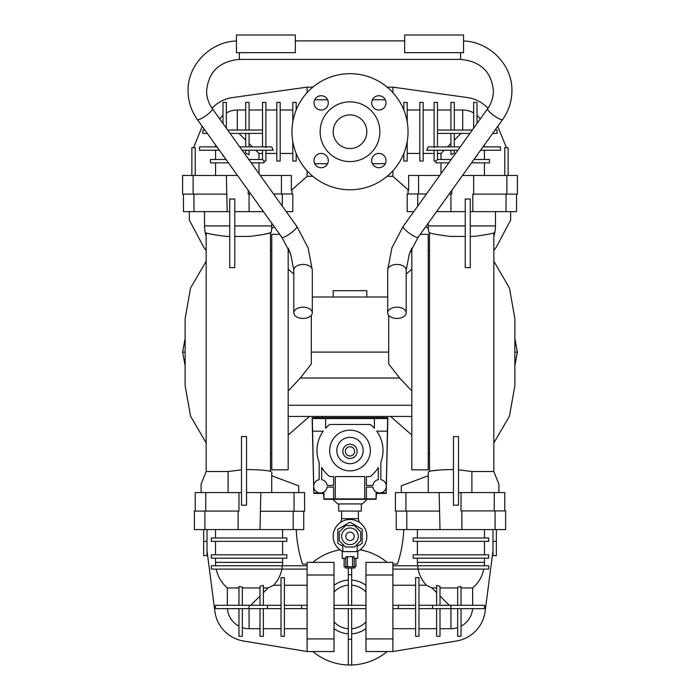 <?xml version="1.0" encoding="UTF-8"?>
<svg xmlns="http://www.w3.org/2000/svg" width="700" height="700" viewBox="0 0 700 700"><rect width="100%" height="100%" fill="white"/><g stroke="black" fill="none" stroke-linecap="round" stroke-linejoin="round"><path stroke-width="1.05" d="M333.174 536.305A16.826 16.826 0 0 0 342.851 551.539A16.826 16.826 0 0 1 350 519.488A16.826 16.826 0 0 1 366.826 536.305A16.826 16.826 0 0 0 350 519.488A16.826 16.826 0 0 0 333.174 536.305M357.149 551.539A16.826 16.826 0 0 0 366.826 536.305A16.826 16.826 0 0 1 357.149 551.539M358.409 511.079L358.409 518.648L341.591 518.648L341.591 511.079M361.314 503.921L361.314 511.079L338.686 511.079L338.686 503.921M332.762 499.301L337.706 503.921L362.294 503.921L367.238 499.301M323.925 499.301L376.075 499.301L376.495 493.412L386.172 493.412L387.852 417.707L312.148 417.707L313.828 493.412L323.505 493.412L323.925 499.301M333.602 498.881L333.602 487.104L327.101 487.104A6.729 6.729 0 0 1 320.425 492.992L323.925 492.992L323.925 498.881L335.283 498.881L335.283 476.586L364.717 476.586L364.717 498.881L376.075 498.881L376.075 492.992L386.172 492.992L386.295 486.395A6.729 6.729 0 0 1 379.575 492.992A6.729 6.729 0 0 1 372.899 487.104A6.729 6.729 0 0 0 386.277 486.824A6.729 6.729 0 0 0 380.835 479.649A6.729 6.729 0 0 1 386.295 486.395L387.642 418.547L374.395 418.547L374.395 428.269A33.014 33.014 0 0 0 370.248 424.436L329.752 424.436A33.014 33.014 0 0 0 325.605 428.269L325.605 418.547L312.358 418.547L313.828 492.992L320.425 492.992A6.729 6.729 0 0 1 313.705 486.395M380.835 479.649L380.835 462.315A33.014 33.014 0 0 0 376.749 431.165A33.014 33.014 0 0 1 380.835 462.315M366.398 498.881L366.398 487.104L372.899 487.104M376.749 431.165L387.389 431.165M327.101 487.104A6.729 6.729 0 0 1 320.005 492.975A6.729 6.729 0 0 1 319.165 479.649L319.165 462.315A33.014 33.014 0 0 1 323.251 431.165L312.611 431.165M329.752 476.586L333.602 476.586L333.602 485.424L327.101 485.424A6.729 6.729 0 0 0 321.694 479.649L321.694 467.504A33.014 33.014 0 0 0 329.752 476.586M370.248 476.586A33.014 33.014 0 0 0 378.306 467.504L378.306 479.649A6.729 6.729 0 0 0 372.899 485.424L366.398 485.424L366.398 476.586L370.248 476.586M329.656 450.511A20.344 20.344 0 0 1 350 430.168A20.344 20.344 0 0 1 370.344 450.511A20.344 20.344 0 0 1 350 470.855A20.344 20.344 0 0 1 329.656 450.511M350 437.351A13.169 13.169 0 0 0 336.831 450.511A13.169 13.169 0 0 0 350 463.68A13.169 13.169 0 0 0 363.169 450.511A13.169 13.169 0 0 0 350 437.351M350 444.203A7.149 7.149 0 0 0 342.851 451.351A7.149 7.149 0 0 0 350 458.509A7.149 7.149 0 0 0 357.149 451.351A7.149 7.149 0 0 0 350 444.203A7.149 7.149 0 0 0 342.851 451.351A7.149 7.149 0 0 0 350 458.509A7.149 7.149 0 0 0 357.149 451.351A7.149 7.149 0 0 0 350 444.203M354.629 451.351A4.629 4.629 0 0 0 350 446.731A4.629 4.629 0 0 0 345.371 451.351A4.629 4.629 0 0 0 350 455.98A4.629 4.629 0 0 0 354.629 451.351A4.629 4.629 0 0 0 350 446.731A4.629 4.629 0 0 0 345.371 451.351M374.395 418.547L325.605 418.547M335.283 498.881L364.717 498.881M382.804 417.707L382.804 416.868M377.755 417.707L377.755 416.868M322.245 417.707L322.245 416.868M317.196 417.707L317.196 416.868M387.852 416.447L312.148 416.447M411.819 416.447L288.181 416.447M460.609 52.666L460.609 59.395L239.391 59.395L460.609 59.395C480.62 61.346 491.558 71.837 493.412 90.869C493.369 97.37 491.444 103.32 487.629 108.719L403.139 226.45L391.912 247.791L387.686 270.06A9.249 5.617 -0 0 1 396.935 264.442A9.249 5.617 -0 0 1 403.069 265.851A9.249 5.617 -0 0 1 406.192 270.06L409.325 254.047L411.819 248.054L411.819 469.858L428.225 469.858L428.225 234.343L420.254 234.343L425.714 226.73L428.365 228.489A33.6 33.6 0 0 1 428.269 225.934L428.269 223.178M453.46 469.569C442.041 469.648 434.053 470.234 429.485 471.319L429.485 471.529C427.805 471.826 427.805 471.826 429.485 471.529M429.485 471.319L429.485 232.619L428.864 232.453A33.644 33.644 0 0 1 428.321 228.454M465.238 236.443L450.301 236.443C439.162 235.016 432.224 233.809 429.485 232.811M428.356 471.73L428.225 475.746M433.204 470.733L438.874 470.059M438.891 470.059L445.944 469.595M428.286 492.573L428.286 475.72L401.31 485.844L401.31 492.573M405.939 492.573L395.421 492.573L395.421 511.079L405.939 511.079L405.939 492.573L453.46 492.573M504.77 510.904L504.77 492.573L461.029 492.573L461.029 510.904L505.61 510.904L505.61 529.576L495.093 529.576L495.093 510.904M461.029 492.573L458.509 492.573M453.46 505.19L458.509 505.19L458.509 436.555L453.46 436.555L453.46 505.19M396.261 511.079L396.261 529.576L440.002 529.576L439.162 492.573M440.002 529.576L461.869 529.576L461.869 510.904M461.869 529.576L495.093 529.576M403.734 529.576A126.166 126.166 0 0 1 397.477 564.069L392.901 564.069M392.901 574.997L392.901 562.38L365.977 562.38L365.977 651.543L392.901 651.543L392.901 574.997L365.977 574.997M417.918 565.749L488.705 565.749L488.705 569.109L417.918 569.109L417.918 565.749L392.901 565.749M417.918 569.109L392.901 569.109M418.976 585.244L426.379 585.244A33.547 33.547 0 0 1 418.066 569.109M392.901 585.244L415.608 585.244M415.608 577.631L418.976 577.631L418.976 636.291L415.608 636.291L415.608 577.631M436.634 592.664L431.926 587.947L426.379 585.244M440.002 605.281L440.002 586.311L436.634 585.358L436.634 605.281M431.926 587.947L436.634 587.947M449.251 605.281L440.002 596.024M440.002 587.947L457.66 587.947M461.029 605.281L461.029 586.504L457.66 587.142L457.66 605.281M415.608 605.281L392.901 605.281M415.608 608.641L398.405 608.641L398.405 605.281M398.405 608.641L392.901 608.641M432.547 605.281L432.547 608.641L484.488 608.641L484.488 605.281L418.976 605.281M432.547 608.641L418.976 608.641M436.634 608.641L436.634 636.291L440.002 636.291L440.002 608.641M440.002 628.688L450.931 628.688A21.726 21.726 0 0 0 457.66 627.62M457.66 608.641L457.66 636.291L461.029 636.291L461.029 608.641M461.029 626.202A21.726 21.726 0 0 0 472.596 608.641M472.657 605.281L472.657 587.947A33.547 33.547 0 0 0 483.805 569.109M461.029 587.947L472.657 587.947M392.901 628.688L415.608 628.688M418.976 628.688L436.634 628.688M417.55 565.749A33.547 33.547 0 0 1 417.384 562.38L417.384 558.18M484.312 565.749A33.547 33.547 0 0 0 484.488 562.38L484.488 558.18M488.705 558.18L413.166 558.18L413.166 554.811L488.705 554.811L488.705 558.18M417.384 554.811L417.384 541.354M484.488 554.811L484.488 541.354M488.705 541.354L413.166 541.354L413.166 537.994L488.705 537.994L488.705 541.354M392.901 651.543L456.575 640.981A34.484 34.484 0 0 0 485.135 611.398L492.992 550.821M456.575 640.981A34.484 34.484 0 0 0 485.135 611.398M496.352 555.651L492.992 555.651L492.992 541.354L496.352 541.354L496.352 555.651M496.352 529.576L496.352 541.354M492.992 529.576L492.992 541.354M484.488 537.994L484.488 529.576M417.384 537.994L417.384 529.576M351.68 585.156A21.866 21.866 0 0 1 365.977 592.034M406.779 529.576L406.779 511.079M365.977 621.889A21.866 21.866 0 0 1 351.68 628.766M351.68 580.099A26.915 26.915 0 0 1 365.977 585.305A26.915 26.915 0 0 0 351.68 580.099M365.977 628.617A26.915 26.915 0 0 1 351.68 633.824A26.915 26.915 0 0 0 365.977 628.617M351.68 664.974A58.039 58.039 0 0 0 387.161 651.543M387.161 562.38A58.039 58.039 0 0 0 360.045 549.798M312.839 651.543A58.039 58.039 0 0 0 348.32 664.974M339.955 549.798A58.039 58.039 0 0 0 312.839 562.38M351.68 608.641L351.68 665L348.32 665L348.32 608.641M439.162 511.079L405.939 511.079M494.252 510.904L494.252 492.573M351.68 568.015L351.68 605.281M348.32 568.015L348.32 605.281M348.32 633.824A26.915 26.915 0 0 1 334.023 628.617A26.915 26.915 0 0 0 348.32 633.824M334.023 585.305A26.915 26.915 0 0 1 348.32 580.099A26.915 26.915 0 0 0 334.023 585.305M498.881 492.573L498.881 484.155L493.824 471.529L471.896 471.529L471.896 492.573M348.32 628.766A21.866 21.866 0 0 1 334.023 621.889M334.023 592.034A21.866 21.866 0 0 1 348.32 585.156M365.977 605.281L334.023 605.281M365.977 608.641L334.023 608.641M471.896 471.529L458.509 469.823M493.832 471.546L493.832 232.925C490.683 233.975 483.884 235.148 473.436 236.443L470.278 236.443M493.832 250.6A40.373 40.373 0 0 0 497.56 244.807L510.65 220.045L510.65 211.636M493.832 236.303A33.6 33.6 0 0 0 495.469 225.934L495.469 211.636M465.238 267.645L470.278 267.645L470.278 199.019L465.238 199.019L465.238 267.645M413.088 211.636L413.088 212.59M417.707 206.15L417.707 193.97L407.199 193.97L407.199 211.636L413.77 211.636M436.546 211.636L465.238 211.636M470.278 211.636L516.539 211.636L516.539 194.136M506.03 194.136L506.03 211.636M506.87 194.136L506.87 175.464L517.387 175.464L517.387 194.136L472.806 194.136L472.806 211.636M449.225 193.97L450.931 193.97L450.931 211.636M450.931 193.97L451.78 193.97L451.78 190.418M473.646 194.136L473.646 175.464L462.508 175.464M417.707 193.97L426.449 193.97M506.87 175.464L473.646 175.464M439.723 175.464L408.642 175.464L408.642 190.304L392.901 176.312L387.161 176.312M418.547 193.97L418.547 175.464M508.13 175.464L508.13 147.709L504.77 147.709L504.77 175.464M506.45 147.709L497.752 126.35L502.661 119.508L418.171 237.239A9.249 1.89 35.7 0 1 413.761 236.04A9.249 1.89 35.7 0 1 406.07 230.598A9.249 1.89 35.7 0 1 403.139 226.45L391.912 247.791L387.686 270.06L387.686 312.821A9.249 5.617 -0 0 1 396.935 307.204A9.249 5.617 -0 0 1 406.192 312.821A9.249 5.617 -0 0 1 396.935 318.439A9.249 5.617 -0 0 1 387.686 312.821M440.991 162.846L440.991 173.714M484.435 162.846L484.435 175.464M473.97 159.486L489.51 159.486L489.51 162.846L471.555 162.846M448.779 162.846L435.916 162.846L435.916 161.061L434.114 161.061L434.114 150.237M437.474 150.237L437.474 159.635L435.916 161.061M451.194 159.486L437.474 159.486M437.474 153.449L440.991 153.449L440.991 159.486M444.203 150.237L440.991 153.449M450.931 150.237L450.931 154.691L454.3 153.16L454.3 150.237M476.595 155.838L477.006 156.074L477.006 155.251M484.435 150.237L484.435 159.486M483.026 146.869L500.474 146.869L500.474 150.237L480.611 150.237M457.835 150.237L426.703 150.237L428.304 146.869L434.114 146.869M460.25 146.869L434.507 146.869L434.114 147.595L434.114 102.401L437.474 102.401L437.474 146.869M450.931 143.509L447.571 146.869M461.029 133.411L454.3 140.14M454.3 133.411L454.3 146.869M450.931 133.411L450.931 146.869M484.435 144.909L484.435 146.869M495.101 130.043L497.105 130.043L497.105 133.411L492.686 133.411M469.91 133.411L437.474 133.411M472.325 130.043L437.474 130.043M477.006 115.378A21.726 21.726 0 0 1 480.279 118.956M473.646 128.205L473.646 102.401L477.006 102.401L477.006 123.515M454.3 110.005L462.709 110.005A21.726 21.726 0 0 1 473.646 112.962M450.931 130.043L450.931 102.401L454.3 102.401L454.3 130.043M437.474 110.005L450.931 110.005M423.176 153.449L434.114 153.449M423.176 110.005L434.114 110.005M423.176 102.401L423.176 161.061L419.816 161.061L419.816 102.401L423.176 102.401M407.199 153.449L419.816 153.449M407.199 110.005L419.816 110.005M403.83 110.04L403.83 102.401L407.199 102.401L407.199 121.888M407.199 141.575L407.199 161.061L403.83 161.061L403.83 153.449M408.039 193.97L408.039 189.77M467.486 97.571A34.484 34.484 0 0 1 487.961 108.246A34.484 34.484 0 0 0 467.486 97.571L392.901 87.15L392.901 92.636M392.901 170.817L392.901 176.312M392.901 87.15L387.161 87.15M351.68 73.719A58.039 58.039 0 0 1 408.039 131.731A58.039 58.039 0 0 1 348.32 189.744A58.039 58.039 0 0 1 291.961 131.731A58.039 58.039 0 0 1 350 73.692A58.039 58.039 0 0 1 408.039 131.731A58.039 58.039 0 0 1 350 189.77A58.039 58.039 0 0 1 291.961 131.731A58.039 58.039 0 0 1 351.68 73.719L348.32 73.719M385.998 102.882A7.149 7.149 0 0 0 378.849 95.734A7.149 7.149 0 0 0 371.7 102.882A7.149 7.149 0 0 0 378.849 110.031A7.149 7.149 0 0 0 385.998 102.882M385.998 160.571A7.149 7.149 0 0 0 378.849 153.423A7.149 7.149 0 0 0 371.7 160.571A7.149 7.149 0 0 0 378.849 167.729A7.149 7.149 0 0 0 385.998 160.571M328.3 102.882A7.149 7.149 0 0 0 321.151 95.734A7.149 7.149 0 0 0 314.002 102.882A7.149 7.149 0 0 0 321.151 110.031A7.149 7.149 0 0 0 328.3 102.882M328.3 160.571A7.149 7.149 0 0 0 321.151 153.423A7.149 7.149 0 0 0 314.002 160.571A7.149 7.149 0 0 0 321.151 167.729A7.149 7.149 0 0 0 328.3 160.571M320.136 131.731A29.864 29.864 0 0 0 350 161.586A29.864 29.864 0 0 0 379.864 131.731A29.864 29.864 0 0 0 350 101.868A29.864 29.864 0 0 0 320.136 131.731A29.864 29.864 0 0 0 350 161.586A29.864 29.864 0 0 0 379.864 131.731A29.864 29.864 0 0 0 350 101.868A29.864 29.864 0 0 0 320.136 131.731M333.174 131.731A16.826 16.826 0 0 0 350 148.549A16.826 16.826 0 0 0 366.826 131.731A16.826 16.826 0 0 0 350 114.905A16.826 16.826 0 0 0 333.174 131.731M348.32 189.744L351.68 189.744M307.099 170.817L307.099 176.312L312.839 176.312M307.099 92.636L307.099 87.15L312.839 87.15M334.023 574.997L307.099 574.997L307.099 562.38L334.023 562.38L334.023 651.543L307.099 651.543L243.425 640.981A34.484 34.484 0 0 1 214.865 611.398L207.008 550.821M307.099 574.997L307.099 651.543M388.692 315.368L388.692 363.965L399.683 378.026L300.317 378.026L288.181 390.959M411.819 390.959L399.683 378.026M388.692 352.1L311.308 352.1L311.308 363.965L300.317 378.026M311.308 352.1L311.308 315.368M387.686 270.06L387.686 297.01L312.314 297.01L312.314 270.06A9.249 5.617 180 0 0 303.065 264.442A9.249 5.617 180 0 0 296.931 265.851A9.249 5.617 180 0 0 293.808 270.06L290.675 254.047L293.808 270.06L293.808 312.821A9.249 5.617 180 0 0 303.065 318.439A9.249 5.617 180 0 0 312.314 312.821A9.249 5.617 180 0 0 303.065 307.204A9.249 5.617 180 0 0 293.808 312.821M366.826 297.01L366.826 290.701L333.174 290.701L333.174 297.01M243.425 640.981A34.484 34.484 0 0 1 214.865 611.398M307.099 605.281L284.392 605.281M307.099 608.641L301.595 608.641L301.595 605.281M301.595 608.641L284.392 608.641M307.099 585.244L284.392 585.244M281.024 585.244L273.621 585.244A33.547 33.547 0 0 0 281.934 569.109M284.392 577.631L281.024 577.631L281.024 636.291L284.392 636.291L284.392 577.631M273.621 585.244L268.074 587.947L263.366 592.664M263.366 587.947L268.074 587.947M263.366 605.281L263.366 585.358L259.998 586.311L259.998 605.281M242.34 587.947L259.998 587.947M259.998 596.024L250.749 605.281M242.34 605.281L242.34 587.142L238.971 586.504L238.971 605.281M307.099 569.109L282.082 569.109L282.082 565.749L211.295 565.749L211.295 569.109L282.082 569.109M307.099 565.749L282.082 565.749M307.099 628.688L284.392 628.688M215.688 565.749A33.547 33.547 0 0 1 215.513 562.38L215.513 558.18M282.45 565.749A33.547 33.547 0 0 0 282.616 562.38L282.616 558.18M286.834 558.18L211.295 558.18L211.295 554.811L286.834 554.811L286.834 558.18M215.513 554.811L215.513 541.354M282.616 554.811L282.616 541.354M286.834 541.354L211.295 541.354L211.295 537.994L286.834 537.994L286.834 541.354M227.343 605.281L227.343 587.947A33.547 33.547 0 0 1 216.195 569.109M227.343 587.947L238.971 587.947M249.069 605.281L215.513 605.281L215.513 608.641L249.069 608.641L249.069 605.281L281.024 605.281M281.024 608.641L267.453 608.641L267.453 605.281M267.453 608.641L249.069 608.641L249.069 628.688A21.726 21.726 0 0 1 242.34 627.62M238.971 626.202A21.726 21.726 0 0 1 227.404 608.641M242.34 608.641L242.34 636.291L238.971 636.291L238.971 608.641M259.998 628.688L249.069 628.688M263.366 608.641L263.366 636.291L259.998 636.291L259.998 608.641M281.024 628.688L263.366 628.688M296.266 529.576A126.166 126.166 0 0 0 302.523 564.069L307.099 564.069M282.616 537.994L282.616 529.576M215.513 537.994L215.513 529.576M207.008 541.354L203.648 541.354L203.648 555.651L207.008 555.651L207.008 529.576M203.648 541.354L203.648 529.576M204.907 529.576L204.907 511.079L194.39 511.079L194.39 529.576L303.739 529.576L303.739 511.245M204.907 511.079L238.971 511.079L238.971 492.573L195.23 492.573L195.23 511.079M238.131 529.576L238.131 511.079M271.731 223.178L271.731 225.934A33.6 33.6 0 0 1 271.635 228.489L274.286 226.73L279.746 234.343L271.775 234.343L271.775 469.858L288.181 469.858L288.181 248.054L290.675 254.047L281.829 237.239L197.339 119.508L202.248 126.35L193.55 147.709M293.221 529.576L293.221 511.245M259.998 529.576L260.838 492.573L246.54 492.573M246.54 505.19L241.491 505.19L241.491 436.555L246.54 436.555L246.54 505.19M241.491 492.573L238.971 492.573M294.061 492.573L294.061 511.245L304.579 511.245L304.579 492.573L260.838 492.573M294.061 511.245L260.838 511.245M205.748 511.079L205.748 492.573M271.714 492.573L271.714 475.72L298.69 485.844L298.69 492.573M201.119 492.573L201.119 484.155L206.176 471.529L228.104 471.529L228.104 492.573M270.515 471.529C272.195 471.826 272.195 471.826 270.515 471.529C272.195 471.826 272.195 471.826 270.515 471.529L270.515 471.319C265.956 470.234 257.959 469.648 246.54 469.569M241.491 469.823L228.104 471.529M267.916 233.459L270.515 232.811L270.515 471.319M234.763 236.443L249.699 236.443C260.864 235.016 267.803 233.809 270.515 232.811L271.136 232.453L270.515 232.619M229.723 236.443L226.564 236.443C216.134 235.148 209.335 233.975 206.168 232.925L206.168 471.546M234.763 267.645L229.723 267.645L229.723 199.019L234.763 199.019L234.763 267.645M271.679 228.454A33.644 33.644 0 0 1 271.136 232.453M263.287 234.465L267.864 233.468M206.168 250.6A40.373 40.373 0 0 1 202.44 244.807L189.35 220.045L189.35 211.636M286.912 211.636L286.912 212.59M206.168 236.303A33.6 33.6 0 0 1 204.531 225.934L204.531 211.636M273.551 193.97L292.801 193.97L292.801 211.636L286.23 211.636M282.293 193.97L282.293 206.15M248.22 190.418L248.22 193.97L249.069 193.97L249.069 211.636L263.454 211.636M249.069 193.97L250.775 193.97M183.461 194.136L183.461 211.636L227.194 211.636L226.354 175.464L182.612 175.464L182.612 194.136L193.13 194.136L193.13 175.464M237.493 175.464L226.354 175.464M234.763 211.636L249.069 211.636M227.194 211.636L229.723 211.636M193.97 194.136L193.97 211.636M307.099 176.312L291.358 190.304L291.358 175.464L260.277 175.464M232.514 97.571A34.484 34.484 0 0 0 212.039 108.246A34.484 34.484 0 0 1 232.514 97.571L307.099 87.15M191.87 175.464L191.87 147.709L195.23 147.709L195.23 175.464M228.445 162.846L210.49 162.846L210.49 159.486L226.03 159.486M215.565 150.237L215.565 159.486M219.389 150.237L199.526 150.237L199.526 146.869L216.974 146.869M215.565 144.909L215.565 146.869M207.314 133.411L202.895 133.411L202.895 130.043L204.899 130.043M222.994 115.378A21.726 21.726 0 0 0 219.721 118.956M222.994 123.515L222.994 102.401L226.354 102.401L226.354 128.205M245.7 110.005L237.291 110.005A21.726 21.726 0 0 0 226.354 112.962M245.7 130.043L245.7 102.401L249.069 102.401L249.069 130.043M262.526 110.005L249.069 110.005M262.526 146.869L262.526 102.401L265.886 102.401L265.886 147.595L265.493 146.869L239.75 146.869M276.824 110.005L265.886 110.005M276.824 102.401L280.184 102.401L280.184 161.061L276.824 161.061L276.824 102.401M292.801 110.005L280.184 110.005M292.801 121.888L292.801 102.401L296.17 102.401L296.17 110.04M215.565 162.846L215.565 175.464M242.165 150.237L273.297 150.237L271.696 146.869L265.886 146.869M252.429 146.869L249.069 143.509M249.069 146.869L249.069 133.411M245.7 146.869L245.7 133.411M245.7 140.14L238.971 133.411M262.526 130.043L227.675 130.043M262.526 133.411L230.09 133.411M223.405 155.838L222.994 156.074L222.994 155.251M249.069 150.237L249.069 154.691L245.7 153.16L245.7 150.237M262.526 153.449L259.009 153.449L255.797 150.237M259.009 153.449L259.009 159.486M251.221 162.846L264.084 162.846L264.084 161.061L262.526 159.635L262.526 150.237M262.526 159.486L248.806 159.486M264.084 161.061L265.886 161.061L265.886 150.237M276.824 153.449L265.886 153.449M292.801 153.449L280.184 153.449M296.179 153.449L296.17 161.061L292.801 161.061L292.801 141.575M259.009 162.846L259.009 173.714M226.354 194.136L193.13 194.136M281.453 193.97L281.453 175.464M291.961 193.97L291.961 189.77M357.149 546.262L362.197 543.349L362.197 529.27L350 522.226L337.803 529.27L337.803 543.349L342.851 546.262M357.158 544.311L358.006 543.471M358.006 529.148L357.158 528.299M342.842 528.299L341.994 529.148M341.994 543.471L342.842 544.311M339.273 540.75L345.555 547.032L354.445 547.032L360.727 540.75L360.727 531.869L354.445 525.586L345.555 525.586L339.273 531.869L339.273 540.75M342.851 551.617L342.851 544.329M357.149 551.617L357.149 544.329M358.33 536.305A8.33 8.33 0 0 0 350 527.984A8.33 8.33 0 0 0 341.67 536.305A8.33 8.33 0 0 0 350 544.635A8.33 8.33 0 0 0 358.33 536.305M357.779 551.617L342.221 551.617L342.221 558.346L346.001 558.346L346.001 556.666L353.999 556.666L353.999 558.346L357.779 558.346L357.779 551.617M355.889 558.346L355.889 566.755L354.209 566.755L354.209 558.346M354.209 566.755L344.111 566.755L344.111 558.346M354.629 566.755L354.629 568.015L345.371 568.015L345.371 566.755M347.48 566.755L347.48 556.666M352.52 566.755L352.52 556.666M345.791 566.755L345.791 558.346M345.791 536.305A4.209 4.209 0 0 0 350 540.514A4.209 4.209 0 0 0 354.209 536.305A4.209 4.209 0 0 0 350 532.105A4.209 4.209 0 0 0 345.791 536.305M197.339 119.508C191.249 110.897 188.16 101.351 188.081 90.869C187.477 65.118 210.201 41.825 236.451 40.968C210.201 41.825 187.477 65.118 188.081 90.869C188.16 101.351 191.249 110.897 197.339 119.508A9.249 1.89 144.3 0 0 205.415 116.043A9.249 1.89 144.3 0 0 212.459 108.999A9.249 1.89 144.3 0 0 212.371 108.719L296.861 226.45A9.249 1.89 144.3 0 1 293.93 230.598A9.249 1.89 144.3 0 1 286.239 236.04A9.249 1.89 144.3 0 1 281.829 237.239M463.549 52.666L463.549 35L404.67 35L404.67 52.666L463.549 52.666M236.451 52.666L236.451 35L295.33 35L295.33 52.666L236.451 52.666M465.238 225.934L428.269 225.934M450.931 628.688L450.931 605.281M417.384 562.38L484.488 562.38M365.977 638.925L392.901 638.925M351.68 574.683L348.32 574.683M351.68 639.24L348.32 639.24M514.859 365.846L517.387 352.1L514.859 352.1L514.859 318.456L509.434 287.989L493.832 261.257M495.469 225.934L470.278 225.934M462.709 130.043L462.709 110.005M385.28 163.695L372.409 163.695M385.28 99.767L372.409 99.767M314.72 163.695L327.591 163.695M314.72 99.767L327.591 99.767M334.023 638.925L307.099 638.925M411.819 405.274L288.181 405.274M215.513 562.38L282.616 562.38M185.141 365.846L182.612 352.1L185.141 352.1L185.141 318.456L190.566 287.989L206.168 261.257M271.731 225.934L234.763 225.934M229.723 225.934L204.531 225.934M237.291 110.005L237.291 130.043M487.629 108.719A9.249 1.89 35.7 0 0 487.541 108.999A9.249 1.89 35.7 0 0 494.585 116.043A9.249 1.89 35.7 0 0 502.661 119.508C508.751 110.897 511.84 101.351 511.919 90.869C512.523 65.118 489.799 41.825 463.549 40.968C489.799 41.825 512.523 65.118 511.919 90.869C511.84 101.351 508.751 110.897 502.661 119.508M212.371 108.719C208.556 103.32 206.631 97.37 206.588 90.869C208.442 71.837 219.38 61.346 239.391 59.395L239.391 52.666M358.409 518.648L359.118 522.165M341.591 518.648L340.882 522.165M390.547 416.447L411.819 435.033M428.225 453.88L429.485 453.88M493.832 442.951L509.434 416.22L514.859 385.744L514.859 352.1M514.859 338.363L517.387 352.1M428.225 250.329L429.485 250.329M411.819 269.176L406.192 274.094M288.181 269.176L293.808 274.094M309.453 416.447L288.181 435.033M270.515 453.88L271.775 453.88M270.515 250.329L271.775 250.329M271.775 471.756L271.775 475.746M185.141 352.1L185.141 385.744L190.566 416.22L206.168 442.951M185.141 338.363L182.612 352.1M296.861 226.45L308.088 247.791L312.314 270.06L308.088 247.791L296.861 226.45M406.192 312.821L406.192 270.06L409.325 254.047L418.171 237.239M312.314 312.821L312.314 270.06M404.67 40.889L295.33 40.889"/></g></svg>

